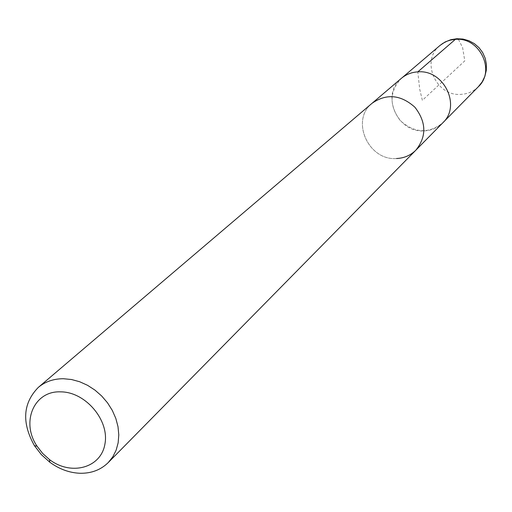 <?xml version="1.0" encoding="UTF-8"?>
<svg xmlns="http://www.w3.org/2000/svg" width="512" height="512" viewBox="0 0 512 512"><rect width="100%" height="100%" fill="white"/><g stroke="black" fill="none" stroke-linecap="round" stroke-linejoin="round"><path stroke-width="0.38" stroke-dasharray="2.56 1.92" d="M396.55 158.522C368.326 160.89 350.202 120.154 372.173 103.194C350.202 120.154 368.326 160.89 396.55 158.522C404.147 158.163 410.586 155.379 415.866 150.176M442.784 122.835C437.734 127.821 431.584 130.509 424.339 130.886C397.434 133.286 380.358 94.56 401.382 78.323C389.312 91.488 388.979 105.626 400.397 120.755C414.656 133.229 428.774 133.92 442.758 122.829C461.491 105.76 443.725 69.274 417.773 71.91C411.52 72.294 406.061 74.445 401.389 78.349L402.298 77.581M458.445 39.36L462.618 47.629L464.781 60.87L422.368 100.32L419.693 89.146L417.805 71.878M478.342 86.726C473.6 91.405 467.846 93.946 461.088 94.349C435.949 96.762 420.243 60.736 439.974 45.472M442.758 122.829L443.59 121.984"/><path stroke-width="0.77" d="M60.582 391.859C85.382 391.738 109.581 420.218 104.934 444.013C101.018 468.032 71.066 476.096 49.517 459.597L42.669 453.453L37.037 446.176C20.704 422.253 33.933 390.63 60.582 391.859M63.443 378.726L71.526 379.52L79.648 381.734L87.539 385.299L94.976 390.118L101.715 396.032L107.552 402.867L112.301 410.406L115.821 418.419L118.003 426.656L118.79 434.861L118.157 442.784L116.141 450.189L112.8 456.845L108.25 462.566C100.762 469.907 91.354 473.478 80.013 473.267C69.344 472.826 59.277 469.139 49.792 462.202L41.376 454.656L34.458 445.715C21.581 422.669 22.874 403.226 38.33 387.386C45.235 381.619 53.606 378.733 63.443 378.726M38.33 387.386L372.173 103.194C386.566 93.331 400.819 94.682 414.918 107.245C426.426 122.221 426.746 136.525 415.866 150.176C426.746 136.525 426.426 122.221 414.918 107.245C400.819 94.682 386.566 93.331 372.173 103.194L401.382 78.323C406.054 74.419 411.514 72.269 417.773 71.878C443.738 69.248 461.523 105.747 442.784 122.835L415.866 150.176C410.586 155.379 404.147 158.163 396.55 158.522M417.805 71.878L455.667 39.104L458.445 39.36M455.315 39.366C479.565 36.762 495.93 70.669 478.342 86.726L482.17 81.894L484.864 76.352L486.298 70.362L486.4 64.211L485.171 58.189L482.662 52.576L478.995 47.648L474.349 43.635L468.934 40.73L463.014 39.066L456.87 38.726L450.79 39.718L445.069 42.003L439.974 45.472L442.842 43.354L447.098 41.184L450.528 40.083L455.315 39.366M49.517 459.597L49.792 462.202M37.037 446.176L34.458 445.715M108.25 462.566L415.866 150.176M443.59 121.984L478.342 86.726M402.298 77.581L439.974 45.472"/></g></svg>
